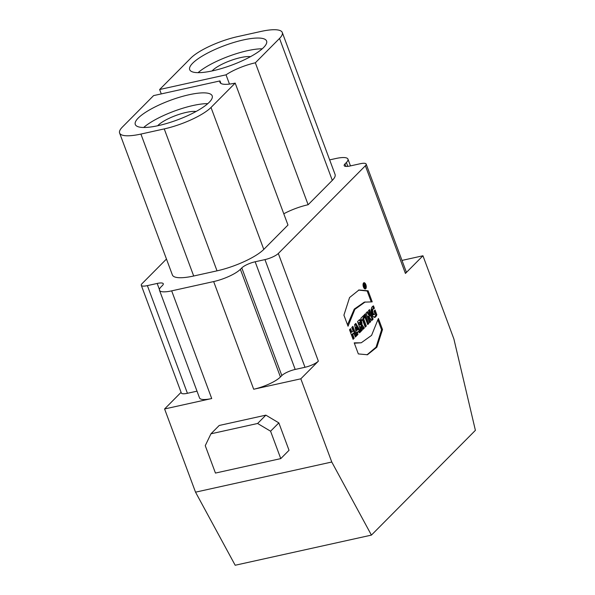 <?xml version="1.0" encoding="UTF-8"?>
<svg xmlns="http://www.w3.org/2000/svg" width="595" height="595" viewBox="0 0 595 595"><rect width="100%" height="100%" fill="white"/><g stroke="black" fill="none" stroke-linecap="round" stroke-linejoin="round"><path stroke-width="0.89" d="M364.147 286.024L365.174 285.95L365.62 286.656L365.196 286.745M365.62 286.656L364.244 286.284M364.839 286.15L364.296 286.426M364.638 286.351L364.646 287.37M364.988 287.296L363.746 284.938L364.728 284.447L364.095 284.589M364.728 284.447L364.921 284.804L363.984 285.012M364.921 284.804L364.683 285.243M365.018 285.169L364.72 285.541M365.04 285.474L364.564 285.823M365.003 285.726L364.17 286.054M352.143 327.079L355.52 336.153L356.457 335.944L355.364 337.053L353.958 333.267L353.021 333.468L351.838 334.665L353.244 338.451L352.887 338.808M349.867 329.37L350.976 332.337L351.905 332.136L353.088 330.939L351.786 327.436L352.88 326.335L356.457 335.944M353.244 338.451L354.181 338.243L353.088 339.343L349.51 329.727L350.604 328.626L351.905 332.136M351.838 334.665L352.776 334.457L354.181 338.243M353.958 333.267L352.776 334.457M357.721 329.66L356.279 327.116L357.022 330.359L357.721 329.66M356.279 327.116L355.349 327.324L356.093 330.567L357.022 330.359M355.713 328.842L356.65 328.633M355.594 328.306L356.524 328.098M355.468 327.8L356.405 327.592M355.148 324.044L359.811 331.839L359.283 332.367M359.811 331.839L360.741 331.631L359.551 332.828L358.763 331.467L357.826 331.675L356.606 332.903L356.717 334.948M356.606 332.903L357.543 332.694L357.93 334.464L356.844 335.558L354.561 324.639L355.81 323.382L360.741 331.631M358.763 331.467L357.543 332.694M356.993 334.673L357.93 334.464M360.659 323.925L360.258 322.497L359.633 322.43L360.206 324.729L360.659 323.925M359.968 322.282L358.502 322.869L359.276 324.937L360.206 324.729M358.502 322.869L359.44 322.661M358.554 322.802L359.484 322.594M358.629 322.721L359.558 322.512M358.703 322.639L359.633 322.43M359.246 319.879L360.801 322.319L360.905 325.175L363.396 328.217L362.697 328.931M363.396 328.217L364.333 328.016L363.002 329.347L360.972 326.596L359.982 326.848L361.284 330.344L360.927 330.708M361.009 324.781L361.938 324.572L364.333 328.016M360.905 325.175L361.842 324.967M361.15 325.443L362.08 325.242M361.381 325.718L362.318 325.51M361.611 325.993L362.541 325.785M359.982 326.848L360.92 326.64L362.221 330.143L361.128 331.244L357.55 321.627L357.878 321.24L359.506 319.723L360.496 319.835L361.738 322.111L361.938 324.572M361.284 330.344L362.221 330.143M359.321 319.827L360.109 319.649M359.373 319.924L360.302 319.723M359.558 320.043L360.496 319.835M359.752 320.207L360.682 320.006M359.93 320.422L360.868 320.222M360.116 320.698L361.046 320.489M360.287 321.017L361.225 320.809M360.466 321.389L361.396 321.181M360.637 321.821L361.567 321.612M360.801 322.319L361.738 322.111M360.927 322.832L361.864 322.624M361.016 323.353L361.946 323.145M361.061 323.858L361.991 323.65M361.061 324.334L361.991 324.126M362.868 316.272L363.515 318.013L362.66 318.875L365.389 326.209L365.033 326.573M365.389 326.209L366.327 326.008L365.233 327.109L362.504 319.768L361.448 320.095M362.504 319.768L361.648 320.631L360.801 318.355L363.605 315.529L364.452 317.804L363.597 318.667L366.327 326.008M363.515 318.013L364.452 317.804M362.66 318.875L363.597 318.667M364.512 314.621L367.889 323.695L367.532 324.052M367.732 324.587L364.155 314.978L365.241 313.877L368.818 323.494L367.732 324.587M367.889 323.695L368.818 323.494M366.84 312.278L369.577 316.138L370.507 315.93L368.476 310.62L369.532 309.564L373.102 319.173L371.719 320.571L368.64 316.183L370.692 321.605L369.644 322.661L366.066 313.052L367.465 311.639L370.507 315.93M368.64 316.183L367.703 316.391L369.755 321.813L369.443 322.126M368.796 310.3L372.173 319.381L371.414 320.147M372.173 319.381L373.102 319.173M367.911 316.882L368.841 316.674M368.089 317.336L369.026 317.135M368.298 317.886L369.227 317.678M369.755 321.813L370.692 321.605M369.041 315.357L369.971 315.149M369.317 315.752L370.246 315.543M374.203 308.314L372.15 309.266L371.63 311.222L372.849 314.458L374.434 314.547L375.073 313.996L373.995 311.073L375.081 309.98L376.843 314.718L375.267 317.157L374.069 317.299L372.73 315.982L371.592 313.32L371.079 310.121L371.726 307.288L373.496 305.852L374.396 308.284L372.887 309.303L372.567 311.014L373.377 313.662L374.434 314.547M372.641 306.269L373.467 308.478M374.344 310.716L375.914 314.926L374.329 317.366L375.267 317.157M372.247 313.461L373.177 313.26M372.44 313.863L373.377 313.662M372.641 314.197L373.578 313.989M372.849 314.458L373.786 314.249M373.065 314.643L373.995 314.435M373.281 314.74L374.21 314.532M375.914 314.926L376.843 314.718M375.802 315.268L376.739 315.06M375.676 315.603L376.605 315.395M375.527 315.923L376.457 315.714M375.356 316.228L376.285 316.019M375.162 316.518L376.1 316.309M374.962 316.785L375.891 316.585M374.738 317.031L375.668 316.83M374.538 317.217L375.467 317.009M374.53 317.388L375.066 317.269M373.05 308.612L373.98 308.403M372.82 308.738L373.749 308.53M372.582 308.894L373.519 308.686M372.358 309.073L373.288 308.864M372.15 309.266L373.08 309.065M371.957 309.504L372.887 309.303M371.808 309.787L372.738 309.579M371.704 310.099L372.634 309.891M371.637 310.449L372.574 310.24M371.615 310.821L372.552 310.612M371.63 311.222L372.567 311.014M371.689 311.646L372.619 311.438M371.778 312.085L372.708 311.877M371.897 312.531L372.834 312.33M372.061 313L372.991 312.791M377.996 320.125L381.581 329.764L376.085 347.145L366.981 354.843M354.352 343.218L361.247 342.787L371.585 335.372L378.398 318.489L382.518 329.556L376.858 347.197L367.45 354.746L358.331 353.921L354.218 342.854L361.247 342.787M381.581 329.764L382.518 329.556M365.218 301.94L354.865 309.355L348.038 326.231L343.917 315.157L349.577 297.522L358.986 289.973L368.104 290.799L372.217 301.866L364.281 302.148L354.263 309.103L347.502 324.803M358.525 290.085L367.167 291L371.154 301.71M367.167 291L368.104 290.799M255.344 62.802A26.991 6.85 -20.4 0 0 226.033 74.829L159.638 89.518L190.876 58.05A37.79 9.587 159.6 0 1 237.643 36.607L260.974 31.446A37.79 9.587 159.6 0 1 282.283 32.487A37.79 9.587 159.6 0 1 279.524 38.437L255.344 62.802L308.128 204.732A26.991 6.85 -20.4 0 0 283.785 213.784M282.283 32.487L335.067 174.424A37.79 9.587 159.6 0 1 332.308 180.367L308.128 204.732M159.638 89.518L161.275 93.913M226.033 74.829L229.477 84.096M212.832 70.783A41.025 10.405 159.6 0 1 189.693 69.652A41.025 10.405 159.6 0 1 224.516 45.592A41.025 10.405 159.6 0 1 266.605 41.048A41.025 10.405 159.6 0 1 212.832 70.783M198.083 72.657A41.025 10.405 159.6 0 1 262.216 48.805M212.095 70.939A22.669 5.749 159.6 0 1 230.146 60.727A22.669 5.749 159.6 0 1 250.48 56.666M211.009 107.464L263.793 249.402L287.973 225.036L235.189 83.107L211.009 107.464A37.79 9.587 159.6 0 1 164.242 128.907L140.911 134.068A37.79 9.587 159.6 0 1 119.602 133.027A37.79 9.587 159.6 0 1 122.362 127.085L153.592 95.609L219.986 80.92L220.924 83.434M219.986 80.92A26.991 6.85 -20.4 0 0 219.964 82.363A26.991 6.85 -20.4 0 0 235.189 83.107M263.793 249.402A37.79 9.587 159.6 0 1 217.026 270.844L193.695 276.006A37.79 9.587 159.6 0 1 172.386 274.964L119.602 133.027M189.054 94.739A41.025 10.405 159.6 0 1 212.192 95.869A41.025 10.405 159.6 0 1 177.362 119.922A41.025 10.405 159.6 0 1 135.281 124.474A41.025 10.405 159.6 0 1 189.054 94.739M207.804 103.627A41.025 10.405 -20.4 0 0 193.055 105.508A41.025 10.405 -20.4 0 0 143.67 127.479M196.075 111.488A22.669 5.749 -20.4 0 0 186.205 112.41A22.669 5.749 -20.4 0 0 157.69 125.761M215.45 473.07L205.253 445.655L210.95 433.807L257.605 423.484L270.576 431.204L280.766 458.611L215.45 473.07M257.605 423.484L265.868 415.154L219.205 425.477L210.95 433.807M265.868 415.154L278.839 422.881L270.576 431.204M278.839 422.881L289.029 450.289L280.766 458.611M255.158 261.77L264.954 259.606A10.799 2.737 -20.4 0 0 278.319 253.477L318.362 361.15L300.825 378.814L253.701 389.242A21.591 5.474 -20.4 0 0 280.431 376.992L240.38 269.319L241.793 267.899A10.799 2.737 159.6 0 1 255.158 261.77L295.202 369.443A10.799 2.737 -20.4 0 0 281.837 375.571L280.431 376.992M264.954 259.606L304.997 367.279L295.202 369.443M253.701 389.242L213.657 281.569A21.591 5.474 -20.4 0 0 240.38 269.319M195.532 492.169L331.772 462.018L371.421 535.106L235.181 565.25L195.532 492.169L164.592 408.966L181.088 392.336M197.019 391.168L187.425 393.295A10.799 2.737 -20.4 0 1 181.334 392.998L141.29 285.325A10.799 2.737 -20.4 0 1 142.079 283.622L166.466 259.048M141.29 285.325A10.799 2.737 -20.4 0 0 147.381 285.622L157.177 283.451A10.799 2.737 159.6 0 1 163.268 283.748A10.799 2.737 159.6 0 1 162.48 285.444L161.067 286.872A21.591 5.474 -20.4 0 0 159.49 290.263A21.591 5.474 -20.4 0 0 171.672 290.858L211.716 398.538L164.592 408.966M159.49 290.263L199.533 397.943A21.591 5.474 -20.4 0 0 211.716 398.538M331.772 462.018L300.825 378.814M213.657 281.569L171.672 290.858M371.421 535.106L475.398 430.341L453.896 338.979L422.948 255.776L405.418 273.44A10.799 2.737 -20.4 0 0 406.207 271.744L366.163 164.064A10.799 2.737 -20.4 0 0 360.072 163.766L350.276 165.938A10.799 2.737 159.6 0 1 344.185 165.641A10.799 2.737 159.6 0 1 344.974 163.937L346.387 162.517A21.591 5.474 -20.4 0 0 347.963 159.125A21.591 5.474 -20.4 0 0 335.781 158.53L329.66 159.884M405.418 273.44L365.375 165.767A10.799 2.737 -20.4 0 0 366.163 164.064M401.997 260.409L422.948 255.776M365.375 165.767L278.319 253.477M304.997 367.279A10.799 2.737 -20.4 0 0 318.362 361.15M365.851 284.633A3.191 1.488 -102.5 0 1 365.345 288.954A3.191 1.488 -102.5 0 1 363.203 286.158A3.191 1.488 -102.5 0 1 363.969 282.714A3.191 1.488 -102.5 0 1 365.851 284.633M363.538 282.989A3.191 1.488 -102.5 0 1 364.133 283.451A2.439 1.138 77.5 0 0 363.545 286.083A2.439 1.138 77.5 0 0 365.181 288.218A3.191 1.488 -102.5 0 1 364.839 288.887M363.195 283.659L364.133 283.451A2.439 1.138 77.5 0 1 365.568 284.916A2.439 1.138 77.5 0 1 365.181 288.218L364.252 288.426A2.439 1.138 77.5 0 0 364.252 288.426M364.192 285.161L364.475 285.912L364.43 284.953L363.85 285.236M368.171 314.138L369.101 313.929M368.461 314.547L369.398 314.339M368.751 314.948L369.688 314.748M332.308 180.367L279.524 38.437M140.911 134.068L193.695 276.006M164.242 128.907L217.026 270.844M241.793 267.899L281.837 375.571M157.177 283.451L159.423 289.482M187.425 393.295L147.381 285.622M346.387 162.517L347.815 166.355M344.974 163.937L345.896 166.414M364.378 284.983L363.805 285.109M347.963 159.125L350.477 165.893M364.43 284.953L363.798 285.087"/></g></svg>
